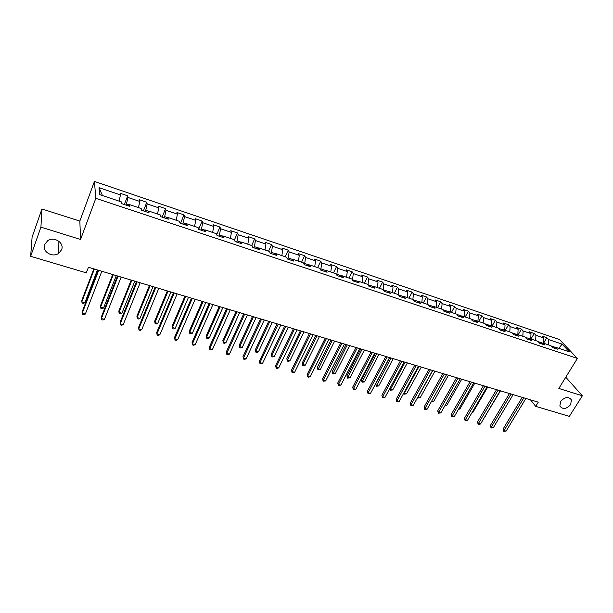 <?xml version="1.0" encoding="UTF-8"?>
<svg xmlns="http://www.w3.org/2000/svg" width="613" height="613" viewBox="0 0 613 613"><rect width="100%" height="100%" fill="white"/><g stroke="black" fill="none" stroke-linecap="round" stroke-linejoin="round"><path stroke-width="0.92" d="M61.614 249.683L58.733 253.315C52.465 258.088 41.73 251.483 44.619 244.51L47.783 240.656C54.25 236.158 64.518 242.947 61.614 249.683M570.68 404.549C566.381 409.193 562.772 409.683 559.853 406.036L560.604 401.484C564.834 396.864 568.435 396.327 571.408 399.868L570.68 404.549M41.945 208.972L40.925 227.132L80.556 239.476L79.843 221.086L41.945 208.972L32.106 237.101L30.65 256.311L86.31 272.846L88.433 267.253L538.26 402.166L535.693 406.358L569.362 416.357L582.35 395.776L565.784 377.202M79.843 221.086L94.425 181.44L559.585 339.594L577.377 358.436L95.82 198.328L94.425 181.44M562.09 344.131L548.535 339.548L546.85 337.725L542.03 336.093L543.7 337.916L535.915 335.28L534.26 333.464L529.371 331.809L531.004 333.625L523.104 330.959L521.479 329.135L516.521 327.457L518.123 329.273L510.1 326.56L508.514 324.744L503.48 323.043L505.051 324.859L496.905 322.109L495.358 320.293L490.247 318.561L491.779 320.377L483.511 317.58L482.002 315.772L476.814 314.009L478.309 315.825L469.918 312.99L468.447 311.182L463.175 309.396L464.639 311.205L456.118 308.324L454.685 306.523L449.337 304.707L450.754 306.515L442.103 303.588L440.709 301.788L435.284 299.949L436.655 301.749L427.874 298.784L426.525 296.983L421.008 295.114L422.342 296.914L413.423 293.903L412.112 292.102L406.511 290.21L407.806 292.003L398.741 288.938L397.477 287.152L391.791 285.221L393.033 287.014L383.83 283.903L382.612 282.118L376.834 280.164L378.029 281.942L368.681 278.785L367.509 277.007L361.639 275.015L362.789 276.792L353.287 273.582L352.168 271.812L346.199 269.789L347.295 271.559L337.64 268.295L336.575 266.532L330.507 264.479L331.556 266.241L321.741 262.923L320.729 261.161L314.561 259.077L315.557 260.839L305.581 257.468L304.623 255.713L298.355 253.59L299.29 255.337L289.144 251.912L288.248 250.165L281.873 248.012L282.754 249.752L272.44 246.265L271.597 244.533L265.123 242.334L265.935 244.074L255.445 240.526L254.671 238.802L248.081 236.572L248.84 238.296L238.166 234.687L237.453 232.971L230.756 230.703L231.446 232.419L220.588 228.749L219.944 227.04L213.132 224.733L213.745 226.442L202.711 222.711L202.129 221.009L195.195 218.665L195.746 220.358L184.513 216.565L184.007 214.872L176.95 212.489L177.425 214.167L165.993 210.305L165.564 208.627L158.384 206.198L158.782 207.868L147.151 203.937L146.791 202.275L139.488 199.8L139.81 201.462L127.964 197.455L127.688 195.808L120.248 193.287L120.493 194.934L99.038 187.685L99.689 194.635L121.527 201.945L121.788 203.669L129.427 206.221L129.136 204.489L141.189 208.527L141.534 210.267L149.028 212.765L148.66 211.025L160.499 214.994L160.92 216.741L168.284 219.201L167.832 217.446L179.463 221.339L179.961 223.101L187.195 225.515L186.666 223.753L198.091 227.576L198.666 229.346L205.769 231.722L205.163 229.944L216.389 233.699L217.033 235.484L224.013 237.813L223.339 236.028L234.365 239.721L235.085 241.514L241.943 243.805L241.2 242.005L252.035 245.637L252.824 247.437L259.56 249.69L258.755 247.882L269.406 251.445L270.256 253.261L276.877 255.468L276.003 253.659L286.478 257.161L287.39 258.985L293.903 261.153L292.968 259.337L303.259 262.785L304.24 264.609L310.638 266.747L309.642 264.916L319.764 268.31L320.798 270.141L327.097 272.241L326.039 270.41L336.001 273.743L337.089 275.582L343.28 277.651L342.169 275.812L351.962 279.084L353.103 280.93L359.195 282.968L358.038 281.122L367.67 284.348L368.865 286.194L374.857 288.194L373.639 286.34L383.117 289.52L384.366 291.374L390.259 293.343L388.994 291.481L398.327 294.608L399.622 296.47L405.423 298.401L404.105 296.546L413.285 299.619L414.626 301.481L420.342 303.389L418.978 301.519L428.012 304.546L429.399 306.416L435.023 308.293L433.613 306.423L442.509 309.396L443.942 311.274L449.475 313.12L448.026 311.243L456.777 314.178L458.256 316.047L463.696 317.871L462.21 315.994L470.83 318.883L472.347 320.76L477.711 322.545L476.178 320.668L484.668 323.511L486.224 325.396L491.503 327.158L489.933 325.273L498.292 328.07L499.886 329.955L505.089 331.694L503.48 329.809L511.709 332.568L513.342 334.453L518.468 336.162L516.82 334.277L524.935 336.989L526.598 338.882L531.647 340.567L529.969 338.675L537.961 341.349L539.655 343.242L544.628 344.904L542.919 343.012L550.788 345.648L552.52 347.54L557.424 349.172L555.677 347.28L569.37 351.87L562.09 344.131L558.849 348.345M126.033 205.087L126.508 203.861L128.983 204.688M128.14 205.792L129.136 204.489M127.964 197.455L126.508 203.861M139.81 201.462L138.446 207.608M145.281 211.516L145.756 210.305L148.499 211.217M147.61 212.297L148.66 211.025M147.151 203.937L145.756 210.305M158.782 207.868L157.487 213.983M164.184 217.83L164.667 216.634L167.663 217.638M166.736 218.68L167.832 217.446M165.993 210.305L164.667 216.634M177.425 214.167L176.192 220.243M182.758 224.036L183.249 222.848L186.49 223.937M185.517 224.956L186.666 223.753M184.513 216.565L183.249 222.848M195.746 220.358L194.566 226.396M201.01 230.128L201.501 228.956L204.98 230.12M203.968 231.116L205.163 229.944M202.711 222.711L201.501 228.956M213.745 226.442L212.627 232.442M218.948 236.12L219.446 234.963L223.155 236.204M222.098 237.17L223.339 236.028M220.588 228.749L219.446 234.963M231.446 232.419L230.373 238.38M236.58 242.012L237.078 240.863L241.001 242.173M239.913 243.123L241.2 242.005M238.166 234.687L237.078 240.863M248.84 238.296L247.821 244.219M253.905 247.798L254.418 246.664L258.548 248.05M257.429 248.97L258.755 247.882M255.445 240.526L254.418 246.664M265.935 244.074L264.977 249.966M270.946 253.491L271.459 252.372L275.796 253.82M274.639 254.724L276.003 253.659M272.44 246.265L271.459 252.372M282.754 249.752L281.842 255.613M287.704 259.084L288.217 257.973L292.753 259.498M291.558 260.372L292.968 259.337M289.144 251.912L288.217 257.973M299.29 255.337L298.424 261.161M304.201 264.54L304.699 263.49L309.419 265.077M308.201 265.935L309.642 264.916M305.581 257.468L304.699 263.49M315.557 260.839L314.737 266.624M320.545 269.682L320.913 268.915L325.817 270.563M324.561 271.398L326.039 270.41M321.741 262.923L320.913 268.915M331.556 266.241L330.782 271.996M336.606 274.77L336.859 274.256L341.939 275.957M340.659 276.769L342.169 275.812M337.64 268.295L336.859 274.256M347.295 271.559L346.567 277.283M352.406 279.796L357.8 281.26M356.49 282.057L358.038 281.122M353.287 273.582L352.552 279.505M362.789 276.792L362.107 282.478M367.938 284.761L373.401 286.486M372.06 287.259L373.639 286.34M368.681 278.785L367.984 284.67M378.029 281.942L377.393 287.597M388.749 291.619L383.309 289.803M387.385 292.378L388.994 291.481M383.83 283.903L383.194 289.627M393.033 287.014L392.435 292.639M403.86 296.677L398.519 294.891M402.465 297.42L404.105 296.546M398.741 288.938L398.159 294.554M407.806 292.003L407.239 297.589M418.725 301.65L413.491 299.903M417.307 302.378L418.978 301.519M413.423 293.903L412.878 299.481M422.342 296.914L421.821 302.47M433.353 306.546L428.226 304.83M431.92 307.259L433.613 306.423M427.874 298.784L427.368 304.332M436.655 301.749L436.172 307.274M447.758 311.366L442.724 309.688M446.302 312.055L448.026 311.243M442.103 303.588L441.636 309.105M450.754 306.515L450.302 312.009M461.941 316.116L457.007 314.461M460.463 316.791L462.21 315.994M456.118 308.324L455.681 313.81M464.639 311.205L464.225 316.668M475.91 320.791L471.06 319.166M474.408 321.45L476.178 320.668M469.918 312.99L469.52 318.438M478.309 315.825L477.933 321.258M489.657 325.388L484.906 323.802M488.14 326.032L489.933 325.273M483.511 317.58L483.151 323.005M491.779 320.377L491.434 325.779M503.204 329.924L498.538 328.361M501.664 330.553L503.48 329.809M496.905 322.109L496.576 327.495M505.051 324.859L504.737 330.231M516.544 334.384L511.962 332.851M514.981 334.997L516.82 334.277M510.1 326.56L509.801 331.924M518.123 329.273L517.839 334.614M529.686 338.782L525.188 337.28M528.107 339.38L529.969 338.675M523.104 330.959L522.828 336.284M531.004 333.625L530.751 338.943M542.628 343.119L538.214 341.64M541.034 343.701L542.919 343.012M535.915 335.28L535.67 340.583M543.7 337.916L543.478 343.203M555.386 347.387L551.056 345.939M553.777 347.954L555.677 347.28M548.535 339.548L548.328 344.82M40.925 227.132L30.65 256.311M80.556 239.476L95.82 198.328M577.377 358.436L558.834 388.45L582.35 395.776M530.506 399.845L535.693 406.358M99.038 187.685L102.455 195.562M120.493 194.934L119.06 201.118M546.85 337.725L543.562 343.226M534.26 333.464L530.973 339.012M521.479 329.135L518.207 334.736M508.514 324.744L505.25 330.399M495.358 320.293L492.101 326.001M482.002 315.772L478.753 321.534M468.447 311.182L465.213 316.998M454.685 306.523L451.459 312.392M440.709 301.788L437.498 307.718M426.525 296.983L423.322 302.975M412.112 292.102L408.925 298.156M397.477 287.152L394.305 293.259M382.612 282.118L379.455 288.294M367.509 277.007L364.375 283.244M352.168 271.812L349.042 278.11M336.575 266.532L333.472 272.892M320.729 261.161L317.641 267.597M304.623 255.713L301.558 262.211M288.248 250.165L285.206 256.74M271.597 244.533L268.578 251.169M254.671 238.802L251.675 245.514M237.453 232.971L234.434 239.875M219.944 227.04L216.711 234.58M202.129 221.009L198.65 229.293M184.007 214.872L180.544 223.293M165.564 208.627L162.138 217.148M146.791 202.275L143.404 210.887M127.688 195.808L124.339 204.52M522.207 397.354L503.051 429.1L504.078 430.541L523.839 397.845M506.1 431.108L503.74 431.337L504.078 430.541L506.1 431.108L525.87 398.458M503.74 431.337L503.051 429.1M509.457 393.531L490.354 425.56L491.365 427.008L511.066 394.013M493.411 427.575L491.856 428.035L491.036 427.805L491.365 427.008L493.411 427.575L513.127 394.634M491.036 427.805L490.354 425.56M496.53 389.653L477.481 421.974L478.462 423.414L498.108 390.129M480.538 423.997L478.991 424.464L478.155 424.227L478.462 423.414L480.538 423.997L500.2 390.757M478.155 424.227L477.481 421.974M485.19 416.143L500.476 390.841M485.458 416.219L485.075 416.334M472.117 412.442L472.769 412.626L487.741 387.018M472.769 412.626L471.841 412.917M483.404 385.715L464.416 418.327L465.374 419.775L484.96 386.182M467.481 420.365L465.091 420.602L465.374 419.775L467.481 420.365L487.082 386.818M465.091 420.602L464.416 418.327M470.087 381.723L451.16 414.633L452.095 416.081L471.619 382.183M454.241 416.679L451.827 416.917L452.095 416.081L454.241 416.679L473.772 382.826M451.827 416.917L451.16 414.633M456.57 377.669L437.713 410.886L438.624 412.334L458.08 378.121M440.793 412.94L438.372 413.185L438.624 412.334L440.793 412.94L460.263 378.773M438.372 413.185L437.713 410.886M458.853 408.679L459.903 408.978L474.83 383.148M459.903 408.978L458.409 409.446M445.39 404.871L446.854 405.285L461.727 379.217M446.854 405.285L444.946 405.653M431.736 401.002L433.613 401.53L448.432 375.233M433.613 401.53L431.291 401.791M432.763 370.528L418.012 397.117L420.181 397.73L434.946 371.187M417.928 396.971L417.576 397.607M420.181 397.73L417.798 397.975M419.047 366.413L404.35 393.247L406.549 393.868L421.254 367.08M404.021 392.68L404.159 394.121L403.76 393.155M406.549 393.868L404.159 394.121M405.116 362.237L390.489 389.316L392.726 389.952L407.361 362.911M389.906 388.297L390.312 390.205L389.799 388.504M392.726 389.952L390.312 390.205M389.661 357.601L375.654 383.937L376.42 385.332L378.688 385.975L393.262 358.682M390.979 358L376.267 386.236L375.654 383.937M378.688 385.975L376.267 386.236M375.348 353.31L361.402 379.891L362.137 381.286L364.444 381.937L378.941 354.391M376.627 353.693L362.007 382.198L361.402 379.891M364.444 381.937L362.007 382.198M360.804 348.95L346.935 375.784L347.64 377.179L349.985 377.846L364.413 350.031M362.061 349.326L347.54 378.106L346.935 375.784M349.985 377.846L347.54 378.106M346.046 344.521L332.254 371.616L332.928 373.01L335.303 373.685L349.648 345.602M347.264 344.889L332.844 373.953L332.254 371.616M335.303 373.685L332.844 373.953M331.058 340.023L317.342 367.379L317.986 368.781L320.392 369.463L334.66 341.104M332.238 340.384L317.925 369.739L317.342 367.379M320.392 369.463L317.925 369.739M315.833 335.457L302.201 363.08L302.814 364.482L305.259 365.172L319.442 336.545M316.982 335.801L302.814 364.482L302.776 365.455L302.201 363.08M305.259 365.172L303.757 365.731L302.776 365.455M300.37 330.821L286.83 358.72L287.405 360.115L289.888 360.819L303.979 331.901M301.481 331.15L287.405 360.115L287.397 361.103L286.83 358.72M289.888 360.819L288.386 361.379L287.397 361.103M284.662 326.108L271.214 354.283L271.751 355.678L274.279 356.398L288.271 327.189M285.727 326.43L271.751 355.678L271.774 356.682L271.214 354.283M274.279 356.398L272.777 356.965L271.774 356.682M268.701 321.327L255.353 349.778L255.851 351.18L258.418 351.908L272.31 322.407M269.728 321.633L255.851 351.18L255.897 352.191L255.353 349.778M258.418 351.908L256.924 352.483L255.897 352.191M252.487 316.461L239.239 345.203L239.698 346.606L242.304 347.341L256.096 317.542M253.468 316.752L239.698 346.606L239.775 347.632L239.239 345.203M242.304 347.341L240.817 347.931L239.775 347.632M236.005 311.519L222.864 340.56L223.285 341.954L225.936 342.705L239.614 312.599M236.947 311.795L223.285 341.954L223.393 343.004L222.864 340.56M225.936 342.705L224.45 343.303L223.393 343.004M219.255 306.492L206.229 335.832L206.612 337.227L209.301 337.993L222.856 307.573M220.151 306.761L206.612 337.227L206.742 338.292L206.229 335.832M209.301 337.993L207.815 338.598L206.742 338.292M202.229 301.389L189.317 331.035L189.655 332.422L192.39 333.204L205.83 302.47M203.072 301.642L189.655 332.422L189.823 333.51L189.317 331.035M192.39 333.204L190.919 333.817L189.823 333.51M442.854 373.555L424.066 407.078L424.947 408.534L444.325 373.999M427.154 409.147L425.598 409.637L424.717 409.392L424.947 408.534L427.154 409.147L446.548 374.666M424.717 409.392L424.066 407.078M428.924 369.378L410.212 403.216L411.07 404.672L430.372 369.815M413.308 405.293L410.863 405.545L411.07 404.672L413.308 405.293L432.625 370.49M410.863 405.545L410.212 403.216M414.786 365.141L396.159 399.293L396.979 400.749L416.204 365.563M399.255 401.385L396.795 401.638L396.979 400.749L399.255 401.385L418.487 366.245M396.795 401.638L396.159 399.293M400.427 360.835L381.884 395.316L382.681 396.772L401.814 361.249M384.987 397.416L382.52 397.676L382.681 396.772L384.987 397.416L404.136 361.946M382.52 397.676L381.884 395.316M385.853 356.459L367.394 391.278L368.16 392.734L387.201 356.866M370.505 393.385L368.957 393.906L368.022 393.646L368.16 392.734L370.505 393.385L389.554 357.571M368.022 393.646L367.394 391.278M371.041 352.015L352.682 387.171L353.417 388.634L372.359 352.414M355.793 389.293L353.295 389.561L353.417 388.634L355.793 389.293L374.75 353.126M353.295 389.561L352.682 387.171M356 347.51L337.74 383.01L338.445 384.466L357.279 347.893M340.859 385.14L338.345 385.408L338.445 384.466L340.859 385.14L359.708 348.621M338.345 385.408L337.74 383.01M340.721 342.92L322.568 378.78L323.235 380.236L341.962 343.295M325.687 380.918L323.166 381.194L323.235 380.236L325.687 380.918L344.437 344.039M323.166 381.194L322.568 378.78M325.196 338.269L307.151 374.482L307.787 375.938L326.4 338.629M310.278 376.627L308.737 377.187L307.741 376.911L307.787 375.938L310.278 376.627L328.913 339.38M307.741 376.911L307.151 374.482M309.419 333.533L291.497 370.114L292.094 371.57L310.584 333.886M294.623 372.275L293.091 372.842L292.079 372.558L292.094 371.57L294.623 372.275L313.136 334.652M292.079 372.558L291.497 370.114M293.389 328.729L275.589 365.677L276.149 367.133L294.516 329.066M278.723 367.854L277.191 368.421L276.156 368.137L276.149 367.133L278.723 367.854L297.106 329.84M276.156 368.137L275.589 365.677M277.099 323.84L259.422 361.172L259.943 362.628L278.179 324.162M262.556 363.356L261.031 363.938L259.989 363.647L259.943 362.628L262.556 363.356L280.815 324.959M259.989 363.647L259.422 361.172M260.533 318.875L242.993 356.59L243.476 358.046L261.567 319.181M246.135 358.789L244.61 359.379L243.545 359.08L243.476 358.046L246.135 358.789L264.249 319.986M243.545 359.08L242.993 356.59M243.69 313.825L226.297 351.931L226.741 353.394L244.679 314.117M229.438 354.145L227.921 354.743L226.841 354.444L226.741 353.394L229.438 354.145L247.407 314.936M226.841 354.444L226.297 351.931M226.572 308.684L209.332 347.203L209.723 348.659L227.515 308.967M212.473 349.425L210.956 350.031L209.861 349.724L209.723 348.659L212.473 349.425L230.281 309.803M209.861 349.724L209.332 347.203M209.156 303.466L192.076 342.391L192.428 343.847L210.052 303.734M195.218 344.621L193.708 345.242L192.589 344.935L192.428 343.847L195.218 344.621L212.864 304.577M192.589 344.935L192.076 342.391M191.448 298.156L174.529 337.495L174.835 338.951L192.29 298.408M177.678 339.74L176.169 340.368L175.034 340.054L174.835 338.951L177.678 339.74L195.156 299.267M175.034 340.054L174.529 337.495M173.433 292.746L156.683 332.522L156.943 333.978L174.215 292.983M159.832 334.782L158.33 335.418L157.181 335.096L156.943 333.978L159.832 334.782L177.134 293.857M184.919 296.194L172.13 326.154L172.429 327.541L175.203 328.33L188.513 297.274M185.716 296.431L172.429 327.541L172.621 328.645L172.13 326.154M175.203 328.33L173.732 328.959L172.621 328.645M167.318 290.914L154.66 321.197L154.913 322.584L157.733 323.38L170.912 291.995M168.062 291.137L154.913 322.584L155.143 323.702L156.269 324.024L157.733 323.38M155.104 287.252L138.538 327.465L138.753 328.913L155.832 287.474M141.687 329.733L140.193 330.384L139.021 330.055L138.753 328.913L141.687 329.733L158.798 288.363M149.419 285.543L136.898 316.147L137.097 317.534L139.971 318.354L153.005 286.623M150.108 285.758L137.097 317.534L137.366 318.676L138.515 318.998L139.971 318.354M136.446 281.658L120.079 322.315L120.24 323.764L137.128 281.857M123.228 324.599L121.742 325.258L120.546 324.928L120.24 323.764L123.228 324.599L140.147 282.769M131.213 280.087L118.838 311.021L118.991 312.408L121.91 313.235L134.799 281.16M131.849 280.279L118.991 312.408L119.29 313.565L120.454 313.894L121.91 313.235M117.466 275.965L101.298 317.082L101.406 318.522L118.087 276.149M104.448 319.373L102.961 320.047L101.75 319.71L101.406 318.522L104.448 319.373L121.159 277.068M112.692 274.532L100.463 305.81L100.57 307.19L103.543 308.032L116.271 275.605M113.275 274.708L100.57 307.19L100.907 308.362L102.095 308.699L103.543 308.032M98.149 270.172L82.188 311.749L82.242 313.197L98.701 270.333M85.337 314.055L83.858 314.737L82.625 314.392L82.242 313.197L85.337 314.055L101.835 271.275M93.85 268.877L81.782 300.5L81.828 301.88L84.855 302.738L97.429 269.95M94.371 269.038L81.828 301.88L82.203 303.075L83.414 303.42L84.855 302.738M58.733 253.315L58.879 241.261M571.408 399.868L569.86 398.082"/></g></svg>
